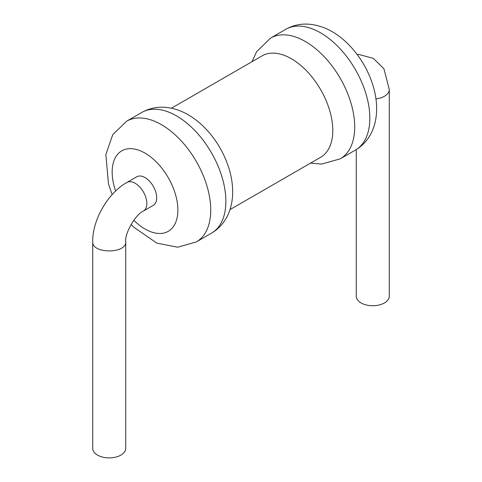 <?xml version="1.0" encoding="UTF-8"?>
<svg xmlns="http://www.w3.org/2000/svg" width="482" height="482" viewBox="0 0 482 482"><rect width="100%" height="100%" fill="white"/><g stroke="black" fill="none" stroke-linecap="round" stroke-linejoin="round"><path stroke-width="0.72" d="M229.986 209.622L320.663 157.271A58.551 33.806 -120 0 0 332.785 130.465A58.551 33.806 -120 0 0 307.227 71.547A58.551 33.806 -120 0 0 262.112 55.858L171.435 108.209M153.276 205.362A16.509 9.532 -120 0 0 153.276 186.299A16.509 9.532 -120 0 0 136.768 176.767L126.911 182.461A16.509 9.532 -120 0 1 143.419 191.993A16.509 9.532 -120 0 1 143.419 211.056L153.276 205.362M92.713 241.687C91.682 253.966 126.712 254.008 125.73 241.687L125.73 448.368A16.509 9.532 180 0 1 109.221 457.9A16.509 9.532 180 0 1 92.713 448.368L92.713 241.687C92.369 219.955 107.914 193.029 126.911 182.461M356.27 149.571L356.27 296.207A16.509 9.532 0 0 0 361.102 302.943A16.509 9.532 0 0 0 379.093 305.01A16.509 9.532 0 0 0 389.287 296.207L389.287 89.525A16.509 9.532 0 0 1 375.96 98.876M141.732 112.481C153.722 105.895 166.802 105.468 180.961 111.191C189.197 114.662 196.915 119.97 204.121 127.128C215.972 139.141 224.365 153.276 229.299 169.531C231.529 177.147 232.655 184.576 232.673 191.818C232.619 202.585 230.173 211.869 225.335 219.665C221.696 225.437 217.063 229.95 211.429 233.21A69.703 40.241 -120 0 0 225.865 201.301A69.703 40.241 -120 0 0 195.445 131.158A69.703 40.241 -120 0 0 141.732 112.481L126.597 121.217L112.746 134.689L105.871 154.517L108.468 183.973L112.161 194.595M310.565 163.097L321.566 164.091L340.268 158.825A69.703 40.241 -120 0 0 354.704 126.917A69.703 40.241 -120 0 0 324.278 56.774A69.703 40.241 -120 0 0 270.571 38.096L256.665 51.646L252.014 61.684M211.429 233.21L196.301 241.946A69.703 40.241 -120 0 0 210.736 210.038A69.703 40.241 -120 0 0 180.31 139.894A69.703 40.241 -120 0 0 126.597 121.217M285.699 29.36C297.4 22.793 310.468 22.359 324.898 28.058C333.556 31.704 341.624 37.361 349.113 45.037C360.596 57.039 368.7 71.011 373.423 86.959C375.556 94.382 376.629 101.63 376.641 108.697C376.593 119.367 374.189 128.58 369.435 136.334C365.778 142.208 361.102 146.793 355.403 150.089A69.703 40.241 -120 0 0 369.839 118.18A69.703 40.241 -120 0 0 339.412 48.037A69.703 40.241 -120 0 0 285.699 29.36L270.571 38.096M133.797 220.25A46.471 26.829 -120 0 0 177.876 210.038A46.471 26.829 -120 0 0 137.484 149.788A46.471 26.829 -120 0 0 115.62 191.035M355.403 150.089L340.268 158.825M131.11 224.389L133.912 227.305L156.831 243.133L177.671 247.212L196.301 241.946M125.73 241.687C124.458 233.674 135.84 213.96 143.419 211.056M357.21 54.526L359.108 54.514L373.357 58.394L383.937 68.781L389.287 89.525"/></g></svg>
